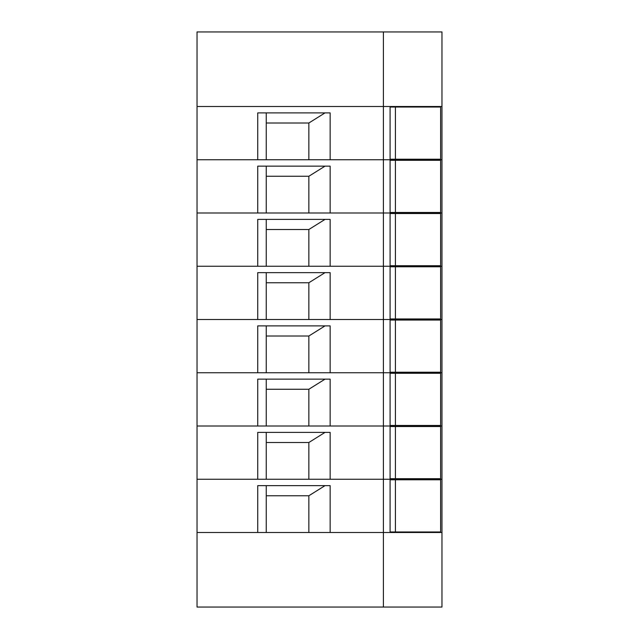 <?xml version="1.0" encoding="UTF-8"?>
<svg xmlns="http://www.w3.org/2000/svg" width="639" height="639" viewBox="0 0 639 639"><rect width="100%" height="100%" fill="white"/><g stroke="black" fill="none" stroke-linecap="round" stroke-linejoin="round"><path stroke-width="0.96" d="M392.538 531.967L392.538 532.503L197.028 532.503L257.733 532.503L257.733 485.64L330.147 485.64L330.147 532.503L441.972 532.503L441.972 607.05L197.028 607.05L197.028 106.497L441.972 106.497L197.028 106.497L197.028 31.95L383.4 31.95L383.4 159.75L441.972 159.75L432.843 159.75L432.843 159.215M392.538 478.715L392.538 479.25L197.028 479.25L257.733 479.25L257.733 432.387L330.147 432.387L330.147 479.25L383.4 479.25L383.4 607.05M392.538 212.468L392.538 213.003L197.028 213.003L257.733 213.003L257.733 166.14L330.147 166.14L330.147 213.003L383.4 213.003L383.4 159.75L197.028 159.75L257.733 159.75L257.733 112.887L330.147 112.887L330.147 159.75L392.538 159.75L392.538 159.215M404.247 159.215L404.247 159.75L421.125 159.75L421.125 159.215M432.843 531.967L432.843 532.503L441.972 532.503L441.972 31.95L383.4 31.95M266.247 112.887L266.247 159.75M325.035 112.887L308.853 123.007L308.853 159.75M421.652 159.75L421.652 159.215M393.065 159.75L393.065 159.215M266.247 123.007L308.853 123.007M404.247 212.468L404.247 213.003L421.125 213.003L421.125 212.468M432.843 212.468L432.843 213.003L441.972 213.003L383.4 213.003L383.4 266.247L441.972 266.247L432.843 266.247L432.843 265.72M266.247 166.14L266.247 213.003M325.035 166.14L308.853 176.26L308.853 213.003M421.652 213.003L421.652 212.468M393.065 213.003L393.065 212.468M266.247 176.26L308.853 176.26M392.538 318.965L392.538 319.5L197.028 319.5L257.733 319.5L257.733 272.637L330.147 272.637L330.147 319.5L383.4 319.5L383.4 266.247L197.028 266.247L257.733 266.247L257.733 219.393L330.147 219.393L330.147 266.247L392.538 266.247L392.538 265.72M404.247 265.72L404.247 266.247L421.125 266.247L421.125 265.72M266.247 219.393L266.247 266.247M325.035 219.393L308.853 229.505L308.853 266.247M421.652 266.247L421.652 265.72M393.065 266.247L393.065 265.72M266.247 229.505L308.853 229.505M404.247 318.965L404.247 319.5L421.125 319.5L421.125 318.965M432.843 318.965L432.843 319.5L441.972 319.5L383.4 319.5L383.4 372.753L441.972 372.753L432.843 372.753L432.843 372.217M266.247 272.637L266.247 319.5M325.035 272.637L308.853 282.757L308.853 319.5M421.652 319.5L421.652 318.965M393.065 319.5L393.065 318.965M266.247 282.757L308.853 282.757M392.538 425.47L392.538 425.997L197.028 425.997L257.733 425.997L257.733 379.143L330.147 379.143L330.147 425.997L383.4 425.997L383.4 372.753L197.028 372.753L257.733 372.753L257.733 325.89L330.147 325.89L330.147 372.753L392.538 372.753L392.538 372.217M404.247 372.217L404.247 372.753L421.125 372.753L421.125 372.217M266.247 325.89L266.247 372.753M325.035 325.89L308.853 336.01L308.853 372.753M421.652 372.753L421.652 372.217M393.065 372.753L393.065 372.217M266.247 336.01L308.853 336.01M404.247 425.47L404.247 425.997L421.125 425.997L421.125 425.47M432.843 425.47L432.843 425.997L441.972 425.997L383.4 425.997L383.4 479.25L441.972 479.25L432.843 479.25L432.843 478.715M266.247 379.143L266.247 425.997M325.035 379.143L308.853 389.255L308.853 425.997M421.652 425.997L421.652 425.47M393.065 425.997L393.065 425.47M266.247 389.255L308.853 389.255M395.413 107.032L390.094 107.032L390.094 159.215L440.606 159.215L440.606 107.032L395.413 107.032L395.413 159.215M404.247 478.715L404.247 479.25L421.125 479.25L421.125 478.715M266.247 432.387L266.247 479.25M325.035 432.387L308.853 442.507L308.853 479.25M421.652 479.25L421.652 478.715M393.065 479.25L393.065 478.715M266.247 442.507L308.853 442.507M404.247 531.967L404.247 532.503L421.125 532.503L421.125 531.967M266.247 485.64L266.247 532.503M325.035 485.64L308.853 495.76L308.853 532.503M421.652 532.503L421.652 531.967M393.065 532.503L393.065 531.967M266.247 495.76L308.853 495.76M395.413 160.285L390.094 160.285L390.094 212.468L440.606 212.468L440.606 160.285L395.413 160.285L395.413 212.468M395.413 213.53L390.094 213.53L390.094 265.72L440.606 265.72L440.606 213.53L395.413 213.53L395.413 265.72M395.413 266.782L390.094 266.782L390.094 318.965L440.606 318.965L440.606 266.782L395.413 266.782L395.413 318.965M395.413 320.035L390.094 320.035L390.094 372.217L440.606 372.217L440.606 320.035L395.413 320.035L395.413 372.217M395.413 373.28L390.094 373.28L390.094 425.47L440.606 425.47L440.606 373.28L395.413 373.28L395.413 425.47M395.413 426.532L390.094 426.532L390.094 478.715L440.606 478.715L440.606 426.532L395.413 426.532L395.413 478.715M395.413 479.785L390.094 479.785L390.094 531.967L440.606 531.967L440.606 479.785L395.413 479.785L395.413 531.967"/></g></svg>
